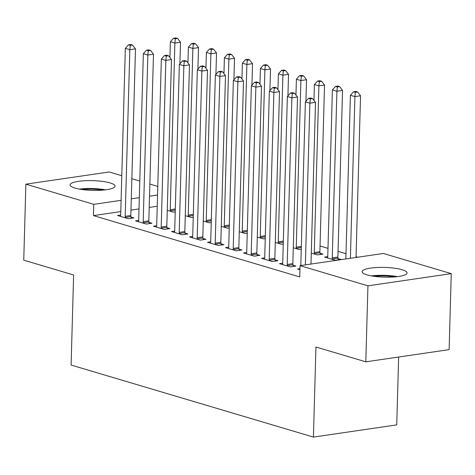 <?xml version="1.0" encoding="UTF-8"?>
<svg xmlns="http://www.w3.org/2000/svg" width="475" height="475" viewBox="0 0 475 475"><rect width="100%" height="100%" fill="white"/><g stroke="black" fill="none" stroke-linecap="round" stroke-linejoin="round"><path stroke-width="0.71" d="M367.003 274.865A22.497 4.863 -178.4 0 1 362.081 271.67A22.497 4.863 -178.4 0 1 377.192 267.502A22.497 4.863 -178.4 0 1 402.129 269.723A22.497 4.863 -178.4 0 1 407.057 272.923A22.497 4.863 -178.4 0 1 391.946 277.085A22.497 4.863 -178.4 0 1 367.003 274.865M74.991 188.076A22.497 4.863 -178.4 0 1 70.068 184.876A22.497 4.863 -178.4 0 1 85.179 180.714A22.497 4.863 -178.4 0 1 110.117 182.934A22.497 4.863 -178.4 0 1 115.045 186.135A22.497 4.863 -178.4 0 1 99.934 190.297A22.497 4.863 -178.4 0 1 74.991 188.076M357.782 257.212L356.048 256.696M345.984 253.703L338.046 251.34M327.982 248.354L320.043 245.991M383.378 253.466L451.25 273.636L367.935 285.831L300.063 265.656L383.378 253.466M367.935 285.831L365.809 361.831L449.124 349.636L451.25 273.636M398.638 357.028L396.744 424.887L313.423 437.083L71.102 365.055L73.619 274.983L23.75 260.163L25.876 184.163L109.191 171.974L121.784 175.714M131.848 178.707L139.787 181.064M149.851 184.057L157.789 186.42M327.75 256.607L324.562 257.076L335.362 260.282L340.991 259.463L338.081 258.596M282.714 263.197L279.526 263.667L290.326 266.873L295.955 266.053L293.045 265.187M301.257 249.304L299.357 249.583L293.289 247.778M246.709 252.498L243.521 252.961L254.321 256.173L259.95 255.348L257.034 254.481M265.252 238.604L263.352 238.883L257.284 237.078M210.704 241.793L207.516 242.262L218.316 245.474L223.945 244.649L221.029 243.782M229.241 227.905L227.347 228.178L221.279 226.379M174.699 231.093L171.505 231.562L182.311 234.769L187.94 233.949L185.024 233.083M193.236 217.2L191.336 217.479L185.274 215.674M138.688 220.394L135.5 220.857L146.3 224.069L151.935 223.244L149.019 222.377M157.237 206.257L149.197 207.433M139.009 208.923L130.969 210.104M120.781 211.595L93.433 215.597L299.749 276.919L300.063 265.656M120.686 215.038L117.497 215.507L128.298 218.72L133.926 217.894L131.017 217.027M175.233 211.85L173.333 212.129L167.271 210.324M156.691 225.744L153.502 226.207L164.308 229.419L169.937 228.594L167.022 227.727M211.238 222.549L209.344 222.828L203.276 221.023M192.702 236.443L189.507 236.912L200.313 240.118L205.942 239.299L203.027 238.432M247.249 233.255L245.349 233.534L239.281 231.729M228.707 247.148L225.518 247.612L236.318 250.824L241.947 249.998L239.032 249.132M283.254 243.954L281.354 244.233L275.286 242.428M264.712 257.848L261.523 258.317L272.323 261.523L277.952 260.704L275.043 259.837M320.079 253.246L322.988 254.113L317.359 254.933L311.291 253.133M299.98 268.66L297.528 269.016L299.945 269.735M93.433 215.597L93.747 204.339L25.876 184.163M365.809 361.831L315.94 347.005L313.423 437.083M157.552 194.999L149.512 196.175M139.323 197.665L131.284 198.841M121.095 200.331L93.747 204.339M125.192 216.315L130.821 215.496L135.476 48.86L129.841 49.685L125.192 216.315A2.886 1.769 -98.3 0 0 125.293 217.408L125.382 217.853M130.287 45.374L132.537 45.048L130.738 44.507L128.488 44.84L130.287 45.374L129.841 49.685L125.341 48.343L120.692 214.979A2.886 1.769 -98.3 0 1 120.531 215.994L120.413 216.374M130.821 215.496A2.886 1.769 -98.3 0 0 130.922 216.582L131.284 218.28M135.476 48.86L132.537 45.048M128.488 44.84L125.341 48.343M179.906 63.775L180.512 42.269L174.877 43.094L170.377 41.752L169.937 57.558M170.424 211.262L170.329 210.817A2.886 1.769 81.7 0 1 170.228 209.724L174.877 43.094L175.322 38.784L177.573 38.457L175.774 37.917L173.523 38.249L175.322 38.784M170.377 41.752L173.523 38.249M177.573 38.457L180.512 42.269M143.195 221.671L148.823 220.845L153.478 54.209L147.85 55.035L143.195 221.671A2.886 1.769 -98.3 0 0 143.296 222.757L143.391 223.203M148.289 50.724L150.539 50.397L148.74 49.863L146.49 50.19L148.289 50.724L147.85 55.035L143.349 53.693L138.694 220.329A2.886 1.769 -98.3 0 1 138.534 221.344L138.415 221.724M148.823 220.845A2.886 1.769 -98.3 0 0 148.924 221.932L149.287 223.63M153.478 54.209L150.539 50.397M146.49 50.19L143.349 53.693M161.197 227.02L166.826 226.195L171.481 59.559L165.852 60.384L161.197 227.02A2.886 1.769 -98.3 0 0 161.298 228.107L161.393 228.552M166.292 56.074L168.542 55.747L166.743 55.213L164.493 55.539L166.292 56.074L165.852 60.384L161.352 59.048L156.697 225.684A2.886 1.769 -98.3 0 1 156.536 226.694L156.417 227.074M166.826 226.195A2.886 1.769 -98.3 0 0 166.927 227.287L167.289 228.986M171.481 59.559L168.542 55.747M164.493 55.539L161.352 59.048M197.915 69.13L198.514 47.619L192.886 48.444L188.385 47.102L187.94 62.908M188.427 216.612L188.332 216.167A2.886 1.769 81.7 0 1 188.231 215.08L192.886 48.444L193.325 44.133L195.575 43.807L193.776 43.272L191.526 43.599L193.325 44.133M188.385 47.102L191.526 43.599M195.575 43.807L198.514 47.619M215.917 74.48L216.517 52.968L210.888 53.794L206.388 52.458L205.942 68.257M206.429 221.962L206.334 221.516A2.886 1.769 81.7 0 1 206.233 220.43L210.888 53.794L211.328 49.483L213.578 49.157L211.779 48.622L209.528 48.949L211.328 49.483M206.388 52.458L209.528 48.949M213.578 49.157L216.517 52.968M82.098 189.531A19.469 4.21 -178.4 0 1 89.413 189.145A19.469 4.21 -178.4 0 1 102.772 190.113M105.486 189.828A22.349 4.833 1.6 0 0 88.979 188.516A22.349 4.833 1.6 0 0 79.402 189.103M374.11 276.325A19.469 4.21 -178.4 0 1 381.425 275.939A19.469 4.21 -178.4 0 1 394.784 276.901M397.498 276.622A22.349 4.833 1.6 0 0 380.992 275.31A22.349 4.833 1.6 0 0 371.414 275.892M179.2 232.37L184.828 231.545L189.483 64.909L183.855 65.734L179.2 232.37A2.886 1.769 -98.3 0 0 179.301 233.463L179.396 233.902M184.294 61.429L186.544 61.097L184.745 60.562L182.495 60.889L184.294 61.429L183.855 65.734L179.354 64.398L174.699 231.034A2.886 1.769 -98.3 0 1 174.539 232.043L174.42 232.423M184.828 231.545A2.886 1.769 -98.3 0 0 184.929 232.637L185.292 234.335M189.483 64.909L186.544 61.097M182.495 60.889L179.354 64.398M197.202 237.72L202.831 236.894L207.486 70.264L201.857 71.084L197.202 237.72A2.886 1.769 -98.3 0 0 197.303 238.812L197.398 239.257M202.297 66.779L204.547 66.447L202.748 65.912L200.498 66.245L202.297 66.779L201.857 71.084L197.357 69.748L192.702 236.384A2.886 1.769 -98.3 0 1 192.541 237.393L192.422 237.779M202.831 236.894A2.886 1.769 -98.3 0 0 202.932 237.987L203.294 239.685M207.486 70.264L204.547 66.447M200.498 66.245L197.357 69.748M233.92 79.83L234.519 58.318L228.891 59.143L224.39 57.807L223.945 73.613M224.432 227.311L224.337 226.872A2.886 1.769 81.7 0 1 224.236 225.779L228.891 59.143L229.33 54.839L231.58 54.506L229.781 53.972L227.531 54.304L229.33 54.839M224.39 57.807L227.531 54.304M231.58 54.506L234.519 58.318M251.922 85.179L252.522 63.674L246.893 64.493L242.393 63.157L241.953 78.963M242.434 232.667L242.339 232.222A2.886 1.769 81.7 0 1 242.238 231.129L246.893 64.493L247.333 60.188L249.583 59.856L247.784 59.322L245.533 59.654L247.333 60.188M242.393 63.157L245.533 59.654M249.583 59.856L252.522 63.674M215.205 243.069L220.833 242.25L225.488 75.614L219.86 76.439L215.205 243.069A2.886 1.769 -98.3 0 0 215.306 244.162L215.401 244.607M220.299 72.129L222.555 71.802L220.75 71.262L218.5 71.594L220.299 72.129L219.86 76.439L215.359 75.097L210.704 241.733A2.886 1.769 -98.3 0 1 210.544 242.749L210.425 243.129M220.833 242.25A2.886 1.769 -98.3 0 0 220.934 243.337L221.297 245.035M225.488 75.614L222.555 71.802M218.5 71.594L215.359 75.097M269.925 90.529L270.524 69.023L264.896 69.849L260.395 68.507L259.956 84.312M260.437 238.017L260.342 237.571A2.886 1.769 81.7 0 1 260.241 236.479L264.896 69.849L265.335 65.538L267.591 65.212L265.786 64.671L263.536 65.004L265.335 65.538M260.395 68.507L263.536 65.004M267.591 65.212L270.524 69.023M233.207 248.425L238.836 247.6L243.491 80.964L237.862 81.789L233.207 248.425A2.886 1.769 -98.3 0 0 233.308 249.512L233.403 249.957M238.302 77.478L240.558 77.152L238.753 76.617L236.502 76.944L238.302 77.478L237.862 81.789L233.362 80.447L228.707 247.083A2.886 1.769 -98.3 0 1 228.546 248.098L228.433 248.478M238.836 247.6A2.886 1.769 -98.3 0 0 238.937 248.686L239.299 250.384M243.491 80.964L240.558 77.152M236.502 76.944L233.362 80.447M287.927 95.885L288.527 74.373L282.898 75.198L278.397 73.857L277.958 89.662M278.439 243.366L278.344 242.921A2.886 1.769 81.7 0 1 278.243 241.834L282.898 75.198L283.337 70.888L285.594 70.561L283.789 70.027L281.538 70.353L283.337 70.888M278.397 73.857L281.538 70.353M285.594 70.561L288.527 74.373M251.21 253.775L256.838 252.949L261.493 86.313L255.865 87.139L251.21 253.775A2.886 1.769 -98.3 0 0 251.311 254.861L251.406 255.307M256.31 82.828L258.56 82.502L256.761 81.967L254.505 82.294L256.31 82.828L255.865 87.139L251.364 85.803L246.709 252.439A2.886 1.769 -98.3 0 1 246.549 253.448L246.436 253.828M256.838 252.949A2.886 1.769 -98.3 0 0 256.939 254.042L257.302 255.74M261.493 86.313L258.56 82.502M254.505 82.294L251.364 85.803M305.93 101.234L306.529 79.723L300.901 80.548L296.4 79.212L295.961 95.012M296.442 248.716L296.347 248.271A2.886 1.769 81.7 0 1 296.246 247.184L300.901 80.548L301.346 76.237L303.596 75.911L301.797 75.377L299.541 75.703L301.346 76.237M296.4 79.212L299.541 75.703M303.596 75.911L306.529 79.723M269.212 259.124L274.847 258.299L279.502 91.663L273.867 92.488L269.212 259.124A2.886 1.769 -98.3 0 0 269.313 260.217L269.408 260.656M274.312 88.184L276.563 87.851L274.764 87.317L272.507 87.643L274.312 88.184L273.867 92.488L269.367 91.153L264.712 257.788A2.886 1.769 -98.3 0 1 264.557 258.798L264.438 259.178M274.847 258.299A2.886 1.769 -98.3 0 0 274.948 259.392L275.31 261.09M279.502 91.663L276.563 87.851M272.507 87.643L269.367 91.153M320.346 254.499L319.984 252.801A2.886 1.769 81.7 0 1 319.883 251.708L324.538 85.073L318.903 85.898L314.402 84.562L313.963 100.367M314.444 254.066L314.349 253.626A2.886 1.769 81.7 0 1 314.248 252.534L318.903 85.898L319.348 81.593L321.599 81.261L319.8 80.726L317.543 81.059L319.348 81.593M314.402 84.562L317.543 81.059M321.599 81.261L324.538 85.073M287.221 264.474L292.849 263.649L297.504 97.019L291.876 97.838L287.221 264.474A2.886 1.769 -98.3 0 0 287.322 265.567L287.417 266.012M292.315 93.533L294.565 93.201L292.766 92.667L290.516 92.999L292.315 93.533L291.876 97.838L287.369 96.502L282.72 263.138A2.886 1.769 -98.3 0 1 282.56 264.147L282.441 264.533M292.849 263.649A2.886 1.769 -98.3 0 0 292.95 264.741L293.312 266.439M297.504 97.019L294.565 93.201M290.516 92.999L287.369 96.502M338.348 259.849L337.986 258.151A2.886 1.769 81.7 0 1 337.885 257.064L342.54 90.428L336.912 91.248L332.405 89.912L327.756 256.548A2.886 1.769 81.7 0 1 327.596 257.557L327.477 257.943M332.452 259.421L332.358 258.976A2.886 1.769 81.7 0 1 332.257 257.883L336.912 91.248L337.351 86.943L339.601 86.61L337.802 86.076L335.552 86.408L337.351 86.943M332.405 89.912L335.552 86.408M339.601 86.61L342.54 90.428M310.988 264.058L315.507 102.368L309.878 103.188L305.36 264.884M310.317 98.883L312.568 98.551L310.769 98.016L308.518 98.349L310.317 98.883L309.878 103.188L305.378 101.852L300.806 265.549M315.507 102.368L312.568 98.551M308.518 98.349L305.378 101.852M356.024 257.468L360.543 95.778L354.914 96.603L350.413 95.261L345.842 258.958M350.396 258.293L354.914 96.603L355.353 92.293L357.604 91.966L355.805 91.426L353.554 91.758L355.353 92.293M350.413 95.261L353.554 91.758M357.604 91.966L360.543 95.778M125.293 217.408L130.922 216.582M175.281 210.092L170.329 210.817M175.317 208.982L170.228 209.724M143.296 222.757L148.924 221.932M161.298 228.107L166.927 227.287M193.283 215.442L188.332 216.167M193.319 214.332L188.231 215.08M211.292 220.792L206.334 221.516M211.322 219.682L206.233 220.43M179.301 233.463L184.929 232.637M197.303 238.812L202.932 237.987M229.294 226.142L224.337 226.872M229.324 225.037L224.236 225.779M247.297 231.497L242.339 232.222M247.327 230.387L242.238 231.129M215.306 244.162L220.934 243.337M265.299 236.847L260.342 237.571M265.329 235.737L260.241 236.479M233.308 249.512L238.937 248.686M283.302 242.197L278.344 242.921M283.332 241.086L278.243 241.834M251.311 254.861L256.939 254.042M301.304 247.546L296.347 248.271M301.334 246.436L296.246 247.184M269.313 260.217L274.948 259.392M319.984 252.801L314.349 253.626M319.883 251.708L314.248 252.534M287.322 265.567L292.95 264.741M337.986 258.151L332.358 258.976M337.885 257.064L332.257 257.883"/></g></svg>

